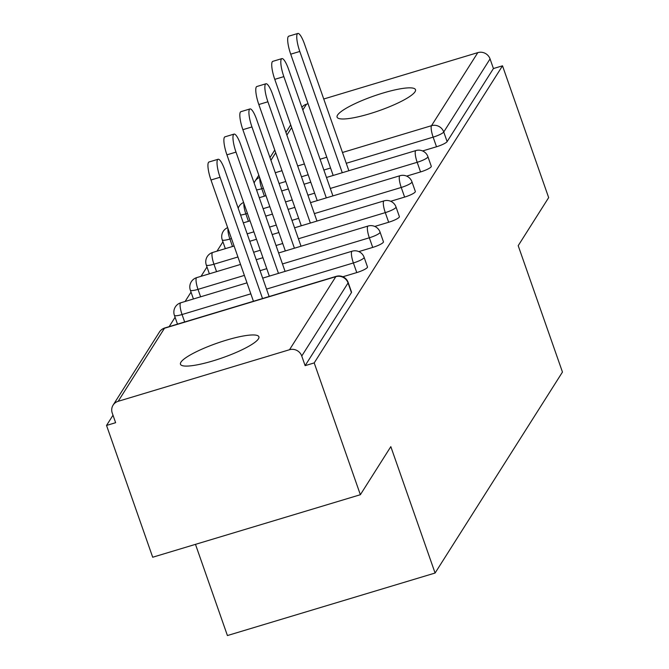 <?xml version="1.0" encoding="UTF-8"?>
<svg xmlns="http://www.w3.org/2000/svg" width="669" height="669" viewBox="0 0 669 669"><rect width="100%" height="100%" fill="white"/><g stroke="black" fill="none" stroke-linecap="round" stroke-linejoin="round"><path stroke-width="1" d="M337.552 115.076A41.545 7.794 -19.3 0 0 337.084 117.15A41.545 7.794 -19.3 0 0 374.297 112.317A41.545 7.794 -19.3 0 0 415.048 91.753A41.545 7.794 -19.3 0 0 415.508 89.679A41.545 7.794 -19.3 0 0 378.294 94.521A41.545 7.794 -19.3 0 0 337.552 115.076M180.939 362.18A41.545 7.794 -19.3 0 0 180.471 364.254A41.545 7.794 -19.3 0 0 217.684 359.42A41.545 7.794 -19.3 0 0 258.435 338.857A41.545 7.794 -19.3 0 0 258.895 336.791A41.545 7.794 -19.3 0 0 221.682 341.625A41.545 7.794 -19.3 0 0 180.939 362.18M195.482 544.357L227.418 635.55L435.084 573.032L562.462 372.064L518.199 245.682L548.664 197.614L502.511 65.813L314.204 362.916L360.365 494.717L152.699 557.235L106.538 425.434L115.62 422.699L112.25 413.074A9.734 9.307 -147.6 0 1 113.103 405.121L159.414 332.058A9.734 9.307 -147.6 0 1 164.482 328.245L118.17 401.308A9.734 9.307 -147.6 0 0 113.103 405.121M222.928 241.802L216.99 251.159M206.98 266.964L201.043 276.322M191.033 292.127L185.096 301.485M175.086 317.29L169.148 326.648M113.002 415.232L106.538 425.434M289.51 349.728L335.821 276.665A9.734 9.307 -147.6 0 1 348.064 282.954A9.734 1.823 -19.3 0 0 348.173 282.469L351.543 292.102A9.734 1.823 160.7 0 1 351.434 292.587L348.064 282.954L301.752 356.025A9.734 9.307 -147.6 0 0 289.51 349.728L118.17 401.308M351.434 292.587L305.123 365.65L314.204 362.916M301.752 356.025L305.123 365.65M301.903 107.324A9.734 9.307 32.4 0 1 306.477 104.205L308.058 103.728M323.746 99.004L477.817 52.625A9.734 9.307 32.4 0 1 490.059 58.914L493.429 68.547L502.511 65.813M435.084 573.032L390.821 446.649L360.365 494.717M493.429 68.547L447.118 141.611A9.734 1.823 160.7 0 1 436.506 146.77L422.599 150.951M420.558 171.933L417.18 162.299A9.734 1.823 160.7 0 0 427.8 157.148A9.734 1.823 -19.3 0 0 427.909 156.663L431.279 166.288A9.734 1.823 160.7 0 1 431.171 166.773A9.734 1.823 160.7 0 1 420.558 171.933L406.652 176.114M404.611 197.087L401.233 187.462A9.734 1.823 160.7 0 0 411.853 182.311A9.734 1.823 -19.3 0 0 411.962 181.826L415.332 191.451A9.734 1.823 160.7 0 1 415.223 191.936A9.734 1.823 160.7 0 1 404.611 197.087L390.704 201.277M388.664 222.25L385.285 212.625A9.734 1.823 160.7 0 0 395.906 207.474A9.734 1.823 -19.3 0 0 396.015 206.989L399.385 216.614A9.734 1.823 160.7 0 1 399.276 217.099A9.734 1.823 160.7 0 1 388.664 222.25L374.757 226.44M372.717 247.413L369.338 237.788A9.734 1.823 160.7 0 0 379.959 232.636A9.734 1.823 -19.3 0 0 380.067 232.151L383.437 241.777A9.734 1.823 160.7 0 1 383.329 242.262A9.734 1.823 160.7 0 1 372.717 247.413L358.81 251.603M356.769 272.576L353.391 262.95A9.734 1.823 160.7 0 0 364.011 257.791A9.734 1.823 -19.3 0 0 364.12 257.314L367.49 266.939A9.734 1.823 160.7 0 1 367.381 267.424A9.734 1.823 160.7 0 1 356.769 272.576L342.863 276.765M269.13 296.551L224.759 169.851A14.927 3.387 73.2 0 0 218.102 159.264A14.927 3.387 73.2 0 0 220.059 177.268L262.524 298.533M220.059 177.268L210.978 180.003A14.927 3.387 -106.8 0 1 209.021 161.99L218.102 159.264M210.978 180.003L253.442 301.267M285.078 271.388L240.706 144.688A14.927 3.387 73.2 0 0 234.05 134.101A14.927 3.387 73.2 0 0 236.006 152.106L278.471 273.378M236.006 152.106L226.925 154.84A14.927 3.387 -106.8 0 1 224.968 136.836L234.05 134.101M226.925 154.84L269.39 276.113M301.025 246.225L256.653 119.525A14.927 3.387 73.2 0 0 249.997 108.938A14.927 3.387 73.2 0 0 251.954 126.943L294.419 248.216M251.954 126.943L242.872 129.677A14.927 3.387 -106.8 0 1 240.915 111.673L249.997 108.938M242.872 129.677L285.337 250.95M316.972 221.063L272.601 94.362A14.927 3.387 73.2 0 0 265.944 83.776A14.927 3.387 73.2 0 0 267.901 101.78L310.366 223.053M267.901 101.78L258.819 104.515A14.927 3.387 -106.8 0 1 256.863 86.51L265.944 83.776M258.819 104.515L301.284 225.788M332.919 195.9L288.548 69.2A14.927 3.387 73.2 0 0 281.892 58.613A14.927 3.387 73.2 0 0 283.848 76.617L326.313 197.89M283.848 76.617L274.767 79.352A14.927 3.387 -106.8 0 1 272.81 61.347L281.892 58.613M274.767 79.352L317.231 200.625M348.867 170.737L304.495 44.037A14.927 3.387 73.2 0 0 297.839 33.45A14.927 3.387 73.2 0 0 299.796 51.454L342.26 172.727M299.796 51.454L290.714 54.189A14.927 3.387 -106.8 0 1 288.757 36.185L297.839 33.45M290.714 54.189L333.179 175.462M348.173 282.469A9.734 9.734 0 0 0 336.173 276.364A9.734 2.208 -106.8 0 0 335.821 276.665L164.482 328.245A9.734 2.208 -106.8 0 1 164.833 327.944A9.734 9.734 0 0 0 159.414 332.058M306.477 104.205L302.823 109.959M291.659 127.587L286.876 135.121M275.712 152.741L270.928 160.284M275.285 172.719L282 170.695M297.68 165.979L304.395 163.955M320.083 159.23L326.79 157.215M342.478 152.49L431.505 125.688L477.817 52.625M490.059 58.914L443.748 131.985L447.118 141.611M436.506 146.77L433.136 137.137A9.734 2.208 73.2 0 1 431.505 125.688A9.734 9.307 32.4 0 1 443.748 131.985A9.734 1.823 160.7 0 1 433.136 137.137L346.258 163.286M258.819 175.219L255.098 181.082A9.734 9.307 32.4 0 1 259.605 177.461M364.12 257.314A9.734 9.734 0 0 0 352.12 251.201A9.734 2.208 -106.8 0 0 351.769 251.502A9.734 2.208 73.2 0 0 353.391 262.95L266.521 289.1M250.833 293.825L182.052 314.53L184.661 321.973M174.4 315.325A9.734 1.823 -19.3 0 0 182.052 314.53A9.734 2.208 73.2 0 1 180.429 303.082A9.734 2.208 -106.8 0 1 180.781 302.781A9.734 9.734 0 0 0 174.4 315.325L177.486 324.139M380.067 232.151A9.734 9.734 0 0 0 368.067 226.038A9.734 2.208 -106.8 0 0 367.716 226.339A9.734 2.208 73.2 0 0 369.338 237.788L282.469 263.937M266.78 268.662L260.074 270.677M244.386 275.402L197.999 289.368L200.608 296.819M396.015 206.989A9.734 9.734 0 0 0 384.014 200.884A9.734 2.208 -106.8 0 0 383.663 201.177A9.734 2.208 73.2 0 0 385.285 212.625L298.416 238.774M282.728 243.499L276.021 245.515M260.333 250.239L253.618 252.263M237.938 256.98L213.946 264.205L216.555 271.656M411.962 181.826A9.734 9.734 0 0 0 399.962 175.721A9.734 2.208 -106.8 0 0 399.61 176.014A9.734 2.208 73.2 0 0 401.233 187.462L314.363 213.612M298.675 218.337L291.968 220.36M276.28 225.077L269.565 227.1M253.886 231.825L247.17 233.841M231.482 238.565L229.893 239.042L232.503 246.493M427.909 156.663A9.734 9.734 0 0 0 415.909 150.558A9.734 2.208 -106.8 0 0 415.558 150.851A9.734 2.208 73.2 0 0 417.18 162.299L330.31 188.449M314.622 193.174L307.916 195.197M292.228 199.914L285.512 201.938M269.833 206.662L263.118 208.678M247.43 213.403L245.841 213.879L248.45 221.33M330.57 168.011L323.863 170.035M308.175 174.751L301.468 176.775M285.78 181.5L279.065 183.515M263.377 188.24L261.796 188.717L264.397 196.168M190.347 290.162A9.734 1.823 -19.3 0 0 197.999 289.368A9.734 2.208 73.2 0 1 196.377 277.919A9.734 2.208 -106.8 0 1 196.728 277.618A9.734 9.734 0 0 0 190.347 290.162L193.433 298.976M206.295 264.999A9.734 1.823 -19.3 0 0 213.946 264.205A9.734 2.208 73.2 0 1 212.324 252.757A9.734 2.208 -106.8 0 1 212.675 252.464A9.734 9.734 0 0 0 206.295 264.999L209.38 273.813M225.328 248.651L222.242 239.845A9.734 1.823 -19.3 0 0 229.893 239.042A9.734 2.208 73.2 0 1 227.978 228.547M240.589 215.05A9.734 1.823 -19.3 0 0 245.841 213.879A9.734 2.208 73.2 0 1 243.926 203.384M256.536 189.887A9.734 1.823 -19.3 0 0 261.796 188.717A9.734 2.208 73.2 0 1 259.873 178.222M269.992 157.6L274.767 150.057M285.939 132.437L290.714 124.894M336.173 276.364L164.833 327.944M352.12 251.201L262.683 278.128M246.995 282.853L180.781 302.781M368.067 226.038L278.63 252.966M262.942 257.69L256.227 259.714M240.547 264.431L196.728 277.618M384.014 200.884L294.577 227.803M278.889 232.528L272.174 234.551M256.495 239.268L249.78 241.292M234.091 246.016L212.675 252.464M227.661 227.644A9.734 9.734 0 0 0 222.242 239.845M399.962 175.721L310.525 202.64M294.837 207.365L288.122 209.389M272.442 214.105L265.727 216.129M250.039 220.854L243.332 222.869M243.608 202.481A9.734 9.734 0 0 0 238.197 208.218M415.909 150.558L326.472 177.477M310.784 182.202L304.069 184.226M288.389 188.942L281.674 190.966M265.986 195.691L259.279 197.706M255.098 181.082A9.734 9.734 0 0 0 254.145 183.055"/></g></svg>
